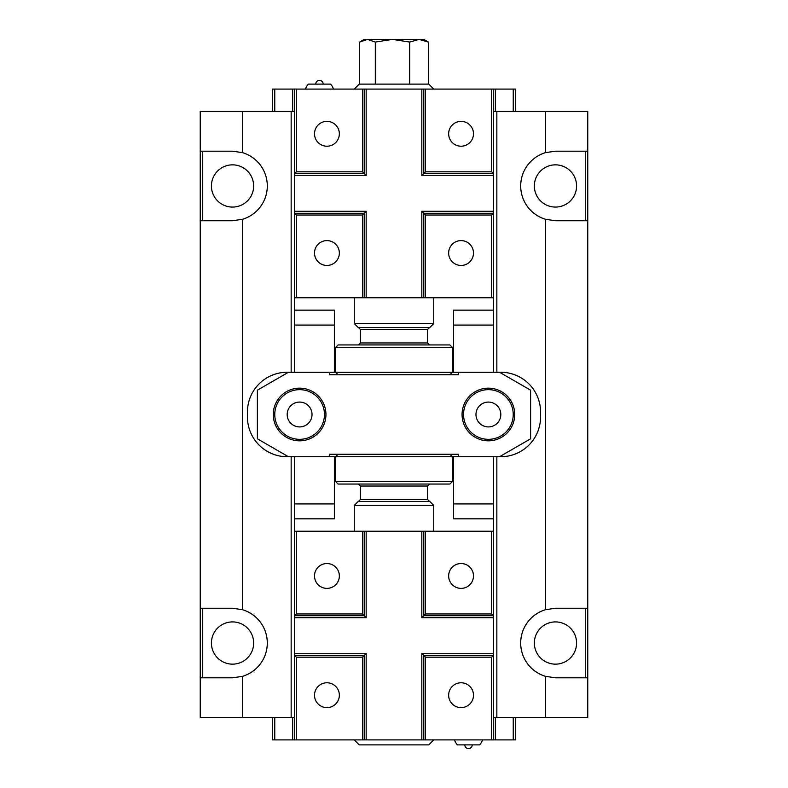 <?xml version="1.0" encoding="UTF-8"?>
<svg xmlns="http://www.w3.org/2000/svg" width="788" height="788" viewBox="0 0 788 788"><rect width="100%" height="100%" fill="white"/><g stroke="black" fill="none" stroke-linecap="round" stroke-linejoin="round"><path stroke-width="1.18" d="M493.367 310.157L453.622 310.157L453.622 372.261L458.586 372.261L458.586 374.753L329.414 374.753L329.414 372.261L288.428 372.261L257.38 390.188L257.38 438.798L288.428 456.725L335.629 456.725L335.629 481.566L452.371 481.566L449.889 484.049L338.111 484.049L335.629 481.566M334.378 456.725L334.378 518.829L294.633 518.829M211.42 643.028A21.118 21.118 0 0 0 232.539 664.146A21.118 21.118 0 0 0 253.647 643.028A21.118 21.118 0 0 0 232.539 621.909A21.118 21.118 0 0 0 211.42 643.028M534.353 643.028A21.118 21.118 0 0 0 555.461 664.146A21.118 21.118 0 0 0 576.58 643.028A21.118 21.118 0 0 0 555.461 621.909A21.118 21.118 0 0 0 534.353 643.028M534.353 185.958A21.118 21.118 0 0 0 555.461 207.077A21.118 21.118 0 0 0 576.58 185.958A21.118 21.118 0 0 0 555.461 164.85A21.118 21.118 0 0 0 534.353 185.958M211.42 185.958A21.118 21.118 0 0 0 232.539 207.077A21.118 21.118 0 0 0 253.647 185.958A21.118 21.118 0 0 0 232.539 164.85A21.118 21.118 0 0 0 211.42 185.958M587.759 608.247L587.759 677.808L555.461 677.808L545.532 676.35A34.78 34.78 0 0 1 545.532 609.695L555.461 608.247L587.759 608.247L587.759 220.738L555.461 220.738L545.532 219.291A34.78 34.78 0 0 1 545.532 152.636L555.461 151.188L587.759 151.188L587.759 111.433L493.367 111.433M545.532 676.35L545.532 717.553L587.759 717.553L587.759 677.808M587.759 151.188L587.759 220.738M294.633 310.157L334.378 310.157L334.378 372.261L453.622 372.261M329.414 456.725L329.414 454.243L458.586 454.243L458.586 456.725L453.622 456.725L453.622 518.829L493.367 518.829M453.622 456.725L335.629 456.725L338.111 454.243M515.716 375.167L512.939 374.162M540.558 412.006A39.745 39.745 0 0 0 500.813 372.261A39.745 39.745 0 0 1 540.558 412.006L540.558 416.98A39.745 39.745 0 0 1 500.813 456.725A39.745 39.745 0 0 0 540.558 416.98M512.939 454.834L515.716 453.819M334.378 372.261L329.414 372.261M200.241 220.738L200.241 111.433L242.468 111.433L242.468 152.636A34.78 34.78 0 0 1 242.468 219.291L232.539 220.738L200.241 220.738L200.241 608.247L232.539 608.247L242.468 609.695L242.468 219.291M294.633 717.553L200.241 717.553L200.241 608.247M247.442 412.006A39.745 39.745 0 0 1 287.187 372.261A39.745 39.745 0 0 0 247.442 412.006L247.442 416.98A39.745 39.745 0 0 0 287.187 456.725L291.156 456.725L291.156 717.553M242.468 717.553L242.468 676.35L232.539 677.808L200.241 677.808M545.532 609.695L545.532 219.291M545.532 152.636L545.532 111.433M200.241 151.188L232.539 151.188L242.468 152.636M493.367 372.261L493.367 213.282L491.623 215.026L425.55 215.026L421.826 211.292L493.367 211.292L493.367 175.527L421.826 175.527L423.806 173.537L423.806 89.083L515.716 89.083L515.716 111.433M500.813 372.261L496.844 372.261L496.844 111.433M275.061 374.162L272.284 375.167M273.072 374.852L272.49 375.078M294.633 372.261L294.633 211.292L366.174 211.292L362.45 215.026L296.377 215.026L294.633 213.282L364.194 213.282L364.194 297.746L423.806 297.746L423.806 213.282L493.367 213.282L493.367 211.292M287.187 372.261L291.156 372.261L291.156 111.433L242.468 111.433M294.633 111.433L291.156 111.433M545.532 717.553L496.844 717.553L496.844 456.725L500.813 456.725M493.367 531.24L423.806 531.24L423.806 615.704L425.55 613.96L491.623 613.96L493.367 615.704L493.367 456.725M496.844 717.553L493.367 717.553M272.49 453.908L273.072 454.134M272.284 453.819L275.061 454.834M423.806 531.24L294.633 531.24L294.633 456.725M242.468 609.695A34.78 34.78 0 0 1 242.468 676.35M247.442 416.98A39.745 39.745 0 0 0 287.187 456.725M202.723 151.188L202.723 220.738M585.277 220.738L585.277 151.188M585.277 677.808L585.277 608.247M202.723 608.247L202.723 677.808M299.607 426.919A12.421 12.421 0 0 0 312.028 414.498A12.421 12.421 0 0 0 299.607 402.077A12.421 12.421 0 0 0 287.187 414.498A12.421 12.421 0 0 0 299.607 426.919M488.393 426.919A12.421 12.421 0 0 0 500.813 414.498A12.421 12.421 0 0 0 488.393 402.077A12.421 12.421 0 0 0 475.972 414.498A12.421 12.421 0 0 0 488.393 426.919M299.607 388.159A26.329 26.329 0 0 1 325.936 414.498A26.329 26.329 0 0 1 299.607 440.827A26.329 26.329 0 0 1 273.278 414.498A26.329 26.329 0 0 1 299.607 388.159M299.607 389.656A24.842 24.842 0 0 0 274.766 414.498A24.842 24.842 0 0 0 299.607 439.33A24.842 24.842 0 0 0 324.449 414.498A24.842 24.842 0 0 0 299.607 389.656M488.393 388.159A26.329 26.329 0 0 1 514.722 414.498A26.329 26.329 0 0 1 488.393 440.827A26.329 26.329 0 0 1 462.064 414.498A26.329 26.329 0 0 1 488.393 388.159M488.393 389.656A24.842 24.842 0 0 0 463.551 414.498A24.842 24.842 0 0 0 488.393 439.33A24.842 24.842 0 0 0 513.234 414.498A24.842 24.842 0 0 0 488.393 389.656M458.586 456.725L499.572 456.725L530.62 438.798L530.62 390.188L499.572 372.261L458.586 372.261M326.931 588.38A12.421 12.421 0 0 0 339.352 575.959A12.421 12.421 0 0 0 326.931 563.538A12.421 12.421 0 0 0 314.51 575.959A12.421 12.421 0 0 0 326.931 588.38M461.069 588.38A12.421 12.421 0 0 0 473.489 575.959A12.421 12.421 0 0 0 461.069 563.538A12.421 12.421 0 0 0 448.648 575.959A12.421 12.421 0 0 0 461.069 588.38M461.069 707.614A12.421 12.421 0 0 0 473.489 695.193A12.421 12.421 0 0 0 461.069 682.772A12.421 12.421 0 0 0 448.648 695.193A12.421 12.421 0 0 0 461.069 707.614M326.931 707.614A12.421 12.421 0 0 0 339.352 695.193A12.421 12.421 0 0 0 326.931 682.772A12.421 12.421 0 0 0 314.51 695.193A12.421 12.421 0 0 0 326.931 707.614M472.248 744.877A3.723 3.723 0 0 1 468.525 748.6A3.723 3.723 0 0 1 464.792 744.877M482.571 739.902A14.903 14.903 0 0 1 479.626 744.877L457.414 744.877A14.903 14.903 0 0 1 454.469 739.902M425.55 657.182L421.826 653.459L493.367 653.459L493.367 655.449L491.623 657.182L425.55 657.182L425.55 739.902L272.284 739.902L272.284 717.553M513.234 717.553L513.234 739.902L493.367 739.902L493.367 655.449L423.806 655.449L423.806 739.902M491.623 657.182L491.623 739.902L425.55 739.902M493.367 739.902L491.623 739.902M296.377 657.182L294.633 655.449L294.633 653.459L366.174 653.459L362.45 657.182L296.377 657.182L296.377 739.902M364.194 739.902L364.194 655.449L294.633 655.449L294.633 739.902M362.45 657.182L362.45 739.902M425.55 531.24L425.55 613.96M491.623 531.24L491.623 613.96M493.367 615.704L493.367 617.693L421.826 617.693L423.806 615.704L493.367 615.704M493.367 653.459L493.367 617.693M515.716 717.553L515.716 739.902L513.234 739.902M274.766 717.553L274.766 739.902M294.633 617.693L294.633 615.704L296.377 613.96L362.45 613.96L366.174 617.693L294.633 617.693L294.633 653.459M294.633 531.24L294.633 615.704L364.194 615.704L364.194 531.24M296.377 531.24L296.377 613.96M362.45 531.24L362.45 613.96M433.745 739.902L428.78 744.877L359.22 744.877L354.255 739.902M354.255 505.413L358.225 501.434L429.775 501.434L433.745 505.413L354.255 505.413L354.255 531.24M335.629 347.419L338.111 344.937L449.889 344.937L452.371 347.419L335.629 347.419L335.629 372.261L338.111 374.753M412.114 323.572L354.255 323.572L358.225 327.552L429.775 327.552L433.745 323.572L412.114 323.572M433.745 89.083L428.78 84.109L359.22 84.109L354.255 89.083M409.691 42.059L392.503 39.4L423.806 39.4L428.376 42.059L419.029 39.4L409.691 42.059L409.691 84.109M375.315 42.059L367.464 39.4L392.503 39.4L375.315 42.059L375.315 84.109M428.376 42.059L428.376 84.109M360.51 41.528L364.194 39.4L367.464 39.4L359.624 42.059L359.624 84.109M461.069 240.606A12.421 12.421 0 0 0 448.648 253.027A12.421 12.421 0 0 0 461.069 265.448A12.421 12.421 0 0 0 473.489 253.027A12.421 12.421 0 0 0 461.069 240.606M326.931 240.606A12.421 12.421 0 0 0 314.51 253.027A12.421 12.421 0 0 0 326.931 265.448A12.421 12.421 0 0 0 339.352 253.027A12.421 12.421 0 0 0 326.931 240.606M326.931 121.372A12.421 12.421 0 0 0 314.51 133.793A12.421 12.421 0 0 0 326.931 146.213A12.421 12.421 0 0 0 339.352 133.793A12.421 12.421 0 0 0 326.931 121.372M461.069 121.372A12.421 12.421 0 0 0 448.648 133.793A12.421 12.421 0 0 0 461.069 146.213A12.421 12.421 0 0 0 473.489 133.793A12.421 12.421 0 0 0 461.069 121.372M315.752 84.109A3.723 3.723 0 0 1 319.475 80.386A3.723 3.723 0 0 1 323.208 84.109M305.429 89.083A14.903 14.903 0 0 1 308.374 84.109L330.586 84.109A14.903 14.903 0 0 1 333.531 89.083M362.45 171.804L366.174 175.527L294.633 175.527L294.633 173.537L296.377 171.804L362.45 171.804L362.45 89.083L423.806 89.083M274.766 111.433L274.766 89.083L294.633 89.083L294.633 173.537L364.194 173.537L364.194 89.083M296.377 171.804L296.377 89.083L362.45 89.083M294.633 89.083L296.377 89.083M491.623 171.804L493.367 173.537L423.806 173.537L425.55 171.804L491.623 171.804L491.623 89.083M493.367 175.527L493.367 89.083M425.55 171.804L425.55 89.083M294.633 297.746L362.45 297.746L362.45 215.026M362.45 297.746L364.194 297.746M296.377 297.746L296.377 215.026M294.633 175.527L294.633 211.292M272.284 111.433L272.284 89.083L274.766 89.083M513.234 111.433L513.234 89.083M423.806 297.746L491.623 297.746L491.623 215.026M491.623 297.746L493.367 297.746M425.55 297.746L425.55 215.026M453.622 325.07L493.367 325.07M334.378 503.916L294.633 503.916M334.378 325.07L294.633 325.07M453.622 503.916L493.367 503.916M366.174 653.459L366.174 739.902M421.826 653.459L421.826 739.902M495.347 717.553L495.347 739.902M292.653 717.553L292.653 739.902M366.174 531.24L366.174 617.693M421.826 531.24L421.826 617.693M360.461 499.444L360.461 486.038L427.539 486.038L427.539 499.444L360.461 499.444L358.481 501.434M360.461 342.957L360.461 329.542L427.539 329.542L427.539 342.957L360.461 342.957L358.481 344.937M421.826 175.527L421.826 89.083M366.174 175.527L366.174 89.083M292.653 111.433L292.653 89.083M495.347 111.433L495.347 89.083M421.826 297.746L421.826 211.292M366.174 297.746L366.174 211.292M433.745 505.413L433.745 531.24M427.539 499.444L429.519 501.434M360.461 486.038L358.481 484.049M427.539 486.038L429.519 484.049M449.889 454.243L452.371 456.725L452.371 481.566M449.889 374.753L452.371 372.261L452.371 347.419M427.539 342.957L429.519 344.937M360.461 329.542L358.481 327.552M427.539 329.542L429.519 327.552M354.255 297.746L354.255 323.572M433.745 297.746L433.745 323.572"/></g></svg>
